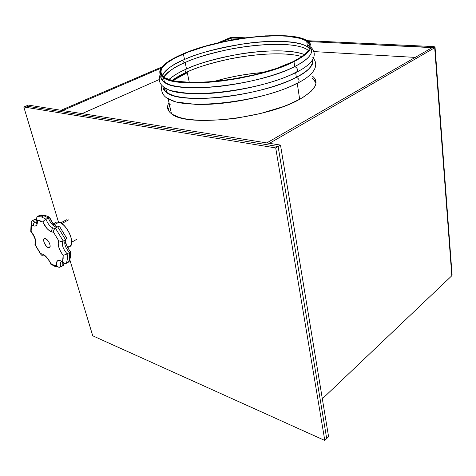 <?xml version="1.0" encoding="UTF-8"?>
<svg xmlns="http://www.w3.org/2000/svg" width="476" height="476" viewBox="0 0 476 476"><rect width="100%" height="100%" fill="white"/><g stroke="black" fill="none" stroke-linecap="round" stroke-linejoin="round"><path stroke-width="0.71" d="M275.711 147.911L23.8 106.987L58.453 222L23.8 106.987L26.103 106.041L278.115 146.495L26.103 106.041L23.8 106.987L275.711 147.911L278.115 146.495L275.711 147.911L324.805 440.478L326.691 438.575L278.115 146.495L326.691 438.575L324.805 440.478L275.711 147.911M69.764 259.557L92.737 335.8L324.805 440.478L92.737 335.8L69.764 259.557M45.506 238.708C48.516 239.535 51.729 247.121 49.325 247.698L48.29 247.645L50.099 246.639L48.29 247.645L49.308 247.704L50.117 246.532L50.057 245.069L49.087 242.421L47.374 240.023L44.958 238.595L44.113 238.904L43.697 239.856L44.31 243.057L46.434 246.324L48.29 247.645C45.285 246.776 42.096 239.25 44.5 238.66L45.506 238.708M61.773 223.565L68.717 219.817L61.773 223.565M55.531 222.506L56.852 221.947L59.054 222.161L54.318 224.702L59.054 222.161L56.317 222.09L53.377 223.66M62.612 262.33L62.969 265.656L63.707 264.9L63.867 263.371L63.397 265.322L59.601 267.28L57.798 266.887L56.406 265.751L53.734 265.102L50.831 263.65C47.636 257.337 44.238 254.017 40.633 253.69L35.646 245.515C36.747 241.743 35.242 237.024 31.13 231.36L31.487 224.892L33.451 225.921C33.118 224.345 33.623 223.107 34.98 222.221L36.593 222.256L34.98 222.221C33.623 223.107 33.118 224.345 33.451 225.921L35.361 226.058L36.717 225.071L37.366 223.054L37.223 220.221L39.889 220.697L42.84 222.024L46.898 228.415L49.325 230.676L51.682 231.967C51.354 230.348 51.872 229.081 53.241 228.165L55.186 228.111L53.241 228.165C51.872 229.081 51.354 230.348 51.682 231.967L53.479 232.169L53.8 229.932L55.335 228.028L63.26 241.046L65.575 239.755L57.667 226.766L59.571 226.802L58.179 226.564L55.335 228.028L53.8 229.932L53.479 232.169L58.703 240.743L58.155 243.557L59.167 248.389L61.166 252.536L63.159 255.38L63.147 258.867L62.529 261.735L59.738 260.396L57.584 260.705L56.412 262.603L56.406 265.751L53.734 265.102L54.466 266.173L55.406 266.524L54.466 266.173L53.734 265.102L50.831 263.65L48.635 259.706L45.166 255.737L43.06 254.273L40.633 253.69L36.765 247.639L35.646 245.515L36.009 241.986L35.022 238.155L33.623 235.102L31.13 231.36L31.017 227.855L31.487 224.892L33.451 225.921C36.533 226.659 37.788 224.755 37.223 220.221L36.45 218.186L37.479 216.485L41.442 216.931L46.011 219.18L48.35 217.948L43.78 215.711L41.442 216.931L43.78 215.711L39.806 215.271L40.966 214.991M41.596 215.027L42.905 215.473M57.56 226.82L55.567 226.903L57.56 226.82L54.573 228.641M60.053 227.278L66.378 237.667L66.497 238.655L65.575 239.755C63.719 242.968 64.998 247.228 69.413 252.536L67.128 253.845C67.64 257.921 67.3 261.134 66.116 263.484L68.377 262.169C69.573 259.819 69.912 256.606 69.413 252.536L67.128 253.845C62.707 248.52 61.422 244.253 63.26 241.046L65.575 239.755C63.719 242.968 64.998 247.228 69.413 252.536L70.531 251.548M62.796 261.556L62.969 265.656L60.732 266.959C60.012 264.287 60.244 262.55 61.422 261.752M67.729 247.615L69.359 246.693C76.118 245.045 67.449 224.226 59.054 222.161L61.588 223.44L64.242 225.689L66.771 228.712L69.567 233.466L70.989 237.173L71.751 241.665L71.412 244.319L69.823 246.473M69.252 246.735L67.318 246.818M54.199 224.577L55.18 222.816M46.88 217.02L48.326 217.568M49.95 217.806L49.837 218.329L51.634 221.703M52.711 223.262L53.865 224.672M65.438 242.48L65.712 243.486M69.317 250.572L70.454 251.512M70.067 253.274L69.722 256.463M32.469 220.614L34.778 219.406L36.926 220.876L34.778 219.406L35.301 219.222L31.999 220.941L32.469 220.614L34.98 222.221L32.469 220.614M49.581 217.508C48.153 216.175 45.232 215.342 40.811 214.997L37.027 216.8L36.503 218.704L37.223 220.221L42.84 222.024C45.303 227.213 48.254 230.527 51.682 231.967L53.479 232.169L58.703 240.743C57.412 244.688 58.893 249.567 63.159 255.38L62.529 261.735C58.007 259.075 55.966 260.414 56.406 265.751L58.375 267.119L60.732 266.959C60.125 264.781 60.184 263.192 60.904 262.199M66.271 237.494L66.497 238.655L65.575 239.755L57.667 226.766L55.335 228.028L63.26 241.046L62.713 241.278L63.26 241.046C61.422 244.253 62.707 248.52 67.128 253.845L66.598 254.136L67.128 253.845C67.64 257.921 67.3 261.134 66.116 263.484L68.836 261.818L69.698 259.587M46.011 219.18L48.35 217.948C50.087 222.548 52.491 225.535 55.567 226.903C52.491 225.535 50.087 222.548 48.35 217.948L48.826 217.716L48.35 217.948L43.78 215.711L39.806 215.271L37.479 216.485L41.442 216.931L46.011 219.18L43.976 220.584L42.84 222.024L43.976 220.584L46.011 219.18C47.755 223.785 50.164 226.778 53.241 228.165C50.164 226.778 47.755 223.785 46.011 219.18M60.172 227.469L59.911 227.1M70.567 251.59L69.413 252.536C69.912 256.606 69.573 259.819 68.377 262.169L69.204 261.348M49.932 217.71L48.826 217.716L49.909 217.657M69.538 258.379L69.698 259.319M36.747 219.46L35.301 219.222L36.747 219.46M50.831 263.65L50.992 264.305L50.831 263.65M42.876 255.315L41.525 255.136L40.633 253.69L41.525 255.136L43.316 255.142M65.605 263.692L64.04 263.448L62.529 261.735L64.04 263.448L65.605 263.692M35.646 245.515L34.855 244.206L35.605 242.903L34.855 244.206L35.646 245.515M66.598 254.136L63.159 255.38L66.598 254.136M31.13 231.36L30.66 231.276L31.13 231.36M62.713 241.278L60.809 241.433L58.703 240.743L60.809 241.433L62.713 241.278M31.487 224.892L31.178 222.518L31.999 220.941L31.178 222.518L31.487 224.892M312.613 76.273C319.818 82.402 315.499 90.065 299.654 99.282L304.158 96.634L311.054 91.362L314.999 86.305L315.85 83.925L315.957 81.676M315.987 82.889L312.988 78.933L315.987 82.889M231.776 37.937L232.145 39.948L231.776 37.937L233.335 37.265L245.443 37.83L231.294 37.437L229.313 38.003L230.985 38.08L233.335 37.265L229.313 38.003L230.985 38.08L221.834 42.019L231.378 37.967L241.493 38.395L231.776 37.937M313.726 51.587L415.209 57.4L313.726 51.587M431.934 47.767L431.91 47.398L308.377 41.555L434.689 47.755L269.458 143.335L434.689 47.755L451.795 275.777L322.329 398.811L451.795 275.777L452.188 274.836L451.795 275.777L434.689 47.755L435.165 47.142L433.368 46.559L431.91 47.398L432.166 47.63L434.689 47.755L435.034 46.951L433.368 46.559L307.163 40.692L433.368 46.559L431.934 47.767M266.78 142.913L432.166 47.63L266.78 142.913M231.354 40.097L230.985 38.08L231.354 40.097M82.098 113.615L159.103 79.605L82.098 113.615M161.12 68.145L62.636 110.527L161.12 68.145M328.577 436.676L280.501 145.091L28.393 105.101L280.501 145.091L278.115 146.495L26.103 106.041L28.393 105.101L26.103 106.041L278.115 146.495L280.501 145.091L328.577 436.676L326.691 438.575L278.115 146.495L326.691 438.575L328.577 436.676M61.011 110.271L162.066 66.878L61.011 110.271M217.859 42.917L229.313 38.003L217.859 42.917M167.725 108.582L168.54 110.658L170.087 112.592L172.371 114.371L179.107 117.34L183.516 118.494L188.579 119.405L200.467 120.434L221.768 119.863L237.34 118.06L260.896 113.413L282.411 106.904L288.73 104.446L299.654 99.282C266.28 118.845 185.491 127.378 171.467 113.752C167.314 110.569 166.487 106.844 168.992 102.584M170.271 104.113L168.171 109.944M312.446 78.51L311.947 78.165L312.446 78.51M296.364 72.316C298.25 70.067 297.708 68.145 294.733 66.557L293.995 61.648C259.658 79.819 177.268 89.417 163.476 77.695L162.673 80.355L163.476 77.695C155.42 70.995 161.858 63.088 182.778 53.972C220.096 37.568 291.645 29.47 307.615 40.99C314.82 46.214 310.281 53.098 293.995 61.648L294.733 66.557C308.591 59.322 313.898 53.122 310.673 47.957C314.624 54.312 304.705 61.612 294.733 66.557C297.708 68.145 298.25 70.067 296.364 72.316L295.614 72.417C261.556 90.993 179.625 100.287 165.761 88.006M309.941 47.023L307.228 44.928L309.941 47.023M308.394 50.64L308.002 50.396L308.394 50.64M297.994 82.961C299.838 80.747 299.291 78.849 296.346 77.273L295.655 72.673L296.346 77.273C308.793 70.638 314.279 64.742 312.791 59.589C312.774 66.283 307.294 72.179 296.346 77.273C299.291 78.849 299.838 80.747 297.994 82.961L297.214 83.062C263.43 102.037 181.951 111.027 168.022 98.211M297.256 83.336L299.654 99.282L297.256 83.336M164.88 90.398L165.356 88.28L164.88 90.398M172.157 80.432C175.995 77.534 180.987 74.708 187.127 71.965L189.317 82.467L187.127 71.965L172.157 80.432M184.938 69.698C185.063 71.156 185.664 71.971 186.747 72.138C185.67 71.971 185.063 71.156 184.938 69.698M166.654 92.564C164.916 90.958 164.089 89.268 164.178 87.489C164.113 89.762 165.362 91.785 167.939 93.552M168.944 79.504C174.02 75.273 179.874 71.769 186.509 68.99C178.792 72.412 172.937 75.916 168.944 79.504M163.821 77.058C166.933 72.191 174.043 67.336 185.152 62.481L186.509 68.99L185.152 62.481C175.781 66.182 168.671 71.037 163.821 77.058M182.963 60.166C183.052 61.63 183.647 62.463 184.736 62.665C183.647 62.463 183.052 61.63 182.963 60.166M164.16 82.158C162.34 80.42 161.632 78.582 162.048 76.648C161.667 78.671 162.37 80.509 164.16 82.158M162.28 75.738C166.416 68.996 173.835 63.576 184.527 59.476C171.842 64.98 164.422 70.4 162.28 75.738M293.21 61.594C259.277 79.528 177.994 88.994 164.369 77.421C156.42 70.811 162.762 63.011 183.391 54.014L184.527 59.476L183.391 54.014C220.233 37.8 290.937 29.804 306.693 41.18C313.815 46.339 309.317 53.145 293.21 61.594L275.747 68.687L254.023 74.905L230.295 79.551L214.64 81.515L193.28 82.544L176.34 81.277L171.955 80.379L165.285 77.951L163.042 76.457L161.542 74.809L160.775 73.012L160.739 71.102L161.406 69.091L162.762 67.009L167.403 62.689L174.389 58.31L188.532 51.943L205.983 46.202L225.44 41.46L245.586 38.02L258.736 36.569L277.032 35.777L287.7 36.235L300.421 38.419L306.181 40.847L309.388 44L309.953 45.821L309.793 47.79L308.882 49.891L304.818 54.395L301.665 56.763L293.21 61.594M309.477 48.719L307.514 46.94C291.758 35.23 221.215 43.078 184.527 59.476C195.934 53.83 216.277 48.522 245.556 43.548C274.789 39.258 304.604 41.436 309.477 48.719M291.77 45.16C274.444 42.941 248.276 45.404 228.284 49.54C208.286 53.996 193.91 58.31 185.152 62.481C221.756 45.982 292.21 38.217 307.966 50.111L308.49 50.504M309.971 55.406L309.686 55.93M304.545 54.627C282.875 45.625 220.15 53.663 186.509 68.99C196.475 64.028 213.682 59.143 238.125 54.335C262.514 50.004 292.109 49.468 304.545 54.627M292.085 54.686C274.581 52.461 248.894 54.907 229.343 59.012C209.797 63.445 195.725 67.765 187.127 71.965C219.162 57.304 277.764 49.189 301.849 56.638M263.537 72.441C246.508 73.756 229.807 76.82 213.438 81.628L225.499 78.403L238.577 75.654L251.78 73.619L263.537 72.441M314.422 80.295L315.725 82.259M296.346 77.273C285.38 83.02 260.58 92.249 225.077 96.824C205.299 99.145 186.056 98.895 174.603 95.944C166.874 93.427 163 90.285 162.988 86.525C162.911 88.822 164.178 90.868 166.796 92.659C180.684 105.184 262.413 96.027 296.346 77.273M186.747 72.995L172.919 80.611M165.303 88.244L164.393 90.511M294.733 66.557C283.529 72.292 257.451 81.717 220.775 86.239C200.42 88.512 181.172 88.084 170.444 84.984C163.339 82.36 160.156 79.183 160.9 75.452C160.299 78.094 161.501 80.414 164.517 82.396C178.339 94.373 260.527 84.912 294.733 66.557M163.22 78.237L162.227 80.462M182.778 53.972L169.843 60.535L163.905 64.956L160.483 69.234L159.799 71.275L159.835 73.209L160.596 75.029L162.114 76.707L164.375 78.219L167.379 79.551L175.555 81.592L192.715 82.889L206.768 82.455L222.215 80.974L238.315 78.498L254.285 75.143L276.306 68.836L288.694 64.093L293.995 61.648L302.552 56.751L308.174 52.027L309.846 49.79L310.757 47.665L310.911 45.672L310.334 43.828L307.074 40.638L304.456 39.318L297.435 37.247L283.125 35.646L265.43 35.861L245.711 37.794L232.115 39.954L218.627 42.739L199.468 47.909L182.778 53.972M60.708 222.893L66.497 219.775M36.884 222.096L36.283 223.303C36.783 223.851 36.938 222.56 36.747 219.442M50.724 264.126L54.448 266.155L59.078 267.268M70.406 251.495C67.062 247.318 65.468 243.397 65.634 239.72M66.134 237.31L60.273 227.665M70.484 251.81C70.805 257.915 69.663 259.676 69.692 259.765M56.787 226.618C54.074 225.005 51.795 222.108 49.944 217.925M50.724 263.984C48.903 258.861 43.352 254.232 42.822 255.011L43.399 255.112M61.452 261.764L63.135 262.692M40.799 254.291L35.23 245.158M34.867 244.021L35.045 244.117C36.355 241.35 34.938 237.096 30.797 231.354M30.767 231.348L31.113 223.232M71.751 242.159L76.809 239.309M435.07 47.451L452.057 274.497M171.467 113.752L168.171 98.877M296.703 72.144C318.414 61.106 315.731 51.789 310.858 47.201M309.983 46.416L308.204 45.149M298.339 82.776C317.986 72.536 318.022 63.058 312.75 57.715M177.042 77.148L172.133 80.426M173.913 68.199C168.849 71.257 165.481 74.202 163.803 77.047M306.693 41.18L307.514 46.94M307.966 50.111L308.097 51.051M297.97 82.967C277.437 93.796 239 103.066 208.339 104.315L195.957 104.422L175.995 101.971L167.314 98.342C162.566 95.349 160.751 91.041 161.882 85.418M166.796 92.659L165.892 88.596M296.346 72.322C274.896 83.336 234.115 92.796 202.913 93.73C194.196 94.206 183.23 93.112 170.015 90.452C165.499 88.381 162.619 86.501 161.37 84.805C159.085 82.11 158.704 78.623 160.216 74.345M164.517 82.396L163.476 77.695"/></g></svg>
